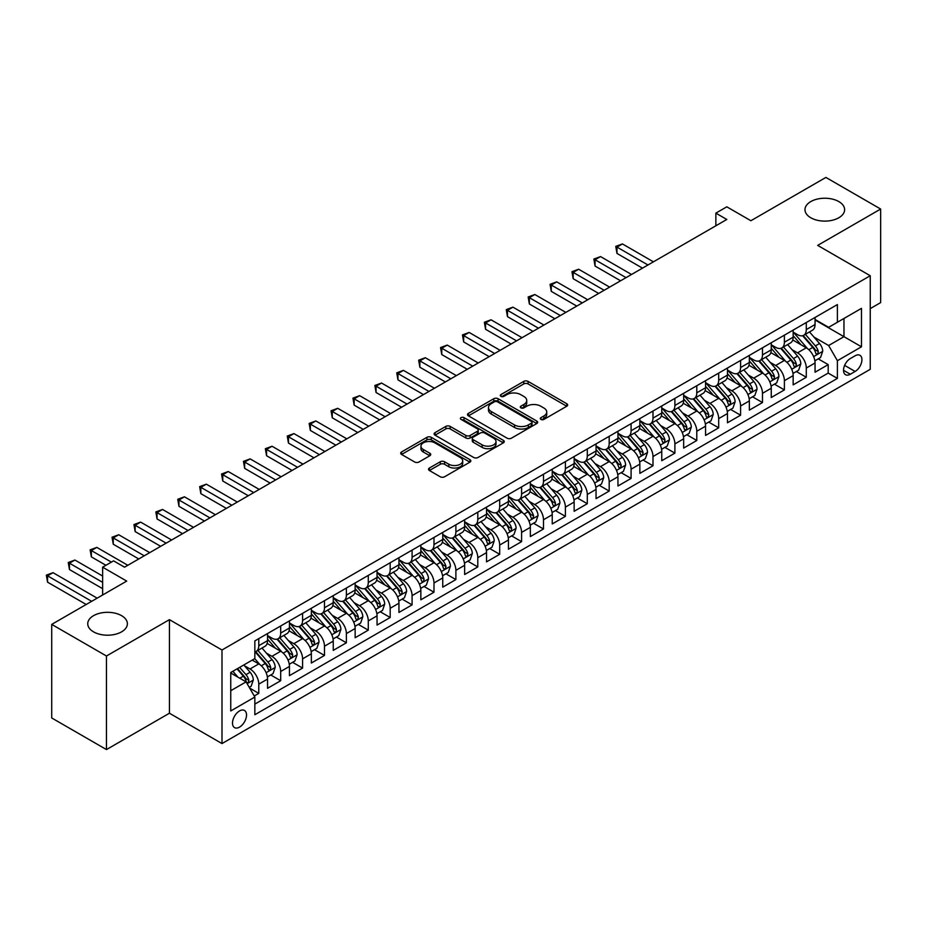 <?xml version="1.0" encoding="UTF-8"?>
<svg xmlns="http://www.w3.org/2000/svg" width="927" height="927" viewBox="0 0 927 927"><rect width="100%" height="100%" fill="white"/><g stroke="black" fill="none" stroke-linecap="round" stroke-linejoin="round"><path stroke-width="1.39" d="M540.928 419.41A2.132 1.228 0 0 0 543.94 419.41L566.779 406.223A3.036 1.75 0 0 0 567.66 404.983A3.036 1.75 0 0 0 566.779 403.743L528.077 381.403A3.036 1.75 0 0 0 523.778 381.403L500.939 394.589A2.132 1.228 0 0 0 500.313 395.458A2.132 1.228 0 0 0 500.939 396.327A2.132 1.228 0 0 0 503.952 396.327L506.907 394.612A9.733 5.62 0 0 1 520.661 394.612L523.894 396.478A9.733 5.62 0 0 1 526.733 400.452A9.733 5.62 0 0 1 523.894 404.427L520.928 406.13A2.132 1.228 0 0 0 520.314 406.999A2.132 1.228 0 0 0 520.928 407.868A2.132 1.228 0 0 0 523.94 407.868L526.895 406.153A9.733 5.62 0 0 1 540.661 406.153L543.882 408.019A9.733 5.62 0 0 1 546.733 411.994A9.733 5.62 0 0 1 543.882 415.968L540.928 417.671A2.132 1.228 0 0 0 540.302 418.54A2.132 1.228 0 0 0 540.928 419.41L540.928 417.671M121.576 615.667A19.826 11.448 0 0 0 99.977 613.187A19.826 11.448 0 0 0 87.741 623.767A19.826 11.448 0 0 0 93.546 631.855A19.826 11.448 0 0 0 115.145 634.335A19.826 11.448 0 0 0 127.381 623.767A19.826 11.448 0 0 0 121.576 615.667M838.819 201.576A19.826 11.448 0 0 0 817.22 199.096A19.826 11.448 0 0 0 804.984 209.664A19.826 11.448 0 0 0 810.789 217.764A19.826 11.448 0 0 0 832.388 220.244A19.826 11.448 0 0 0 844.624 209.664A19.826 11.448 0 0 0 838.819 201.576M239.514 727.127A9.907 5.724 120 0 0 245.991 718.402A9.907 5.724 120 0 0 244.473 710.453A9.907 5.724 120 0 0 239.514 710.951A9.907 5.724 120 0 0 233.036 719.676A9.907 5.724 120 0 0 234.554 727.625A9.907 5.724 120 0 0 239.514 727.127M429.41 468.031A3.036 1.75 0 0 0 428.517 469.271A3.036 1.75 0 0 0 429.41 470.51L440.267 476.779A3.036 1.75 0 0 0 444.566 476.779L469.931 462.133A3.036 1.75 0 0 0 470.823 460.893A3.036 1.75 0 0 0 469.931 459.653L431.24 437.312A3.036 1.75 0 0 0 426.941 437.312L401.576 451.959A3.036 1.75 0 0 0 400.684 453.199A3.036 1.75 0 0 0 401.576 454.439L414.682 462.005A3.036 1.75 0 0 0 418.981 462.005L429.838 455.736A3.036 1.75 0 0 0 430.731 454.497A3.036 1.75 0 0 0 429.838 453.257L423.338 449.502A8.134 4.693 0 0 1 420.951 446.188A8.134 4.693 0 0 1 425.98 441.843A8.134 4.693 0 0 1 434.844 442.863L460.313 457.567A8.134 4.693 0 0 1 462.689 460.893A8.134 4.693 0 0 1 457.671 465.227A8.134 4.693 0 0 1 448.807 464.207L444.566 461.762A3.036 1.75 0 0 0 440.267 461.762L429.41 468.031L429.41 470.51L440.267 464.288L440.267 461.762M870.244 308.61L880.65 302.608L880.65 209.038L825.899 177.428L750.893 220.73L726.803 206.825L715.853 213.14L726.803 219.467L124.531 567.185L113.581 560.858L102.63 567.185L102.63 594.995M106.466 656.003L106.466 749.572L169.432 713.222L169.432 619.653L106.466 656.003L51.715 624.392L126.721 581.09L102.63 567.185M169.432 619.653L221.993 650.001L870.244 275.736L870.244 369.305L221.993 743.57L221.993 650.001M880.65 209.038L817.684 245.388L870.244 275.736M507.127 438.181A3.036 1.75 0 0 0 511.426 438.181L536.791 423.535A3.036 1.75 0 0 0 537.683 422.295A3.036 1.75 0 0 0 536.791 421.055L498.089 398.714A3.036 1.75 0 0 0 493.79 398.714L468.425 413.361A3.036 1.75 0 0 0 467.532 414.601A3.036 1.75 0 0 0 468.425 415.841L507.127 438.181M461.866 419.873A2.132 1.228 0 0 1 464.021 420.163L464.021 417.637L503.361 440.348A3.036 1.75 0 0 1 504.253 441.588A3.036 1.75 0 0 1 503.361 442.839L477.996 457.474A3.036 1.75 0 0 1 473.697 457.474L434.995 435.134L434.995 432.654A3.036 1.75 0 0 0 434.114 433.894A3.036 1.75 0 0 0 434.995 435.134M434.995 432.654L445.852 426.385A3.036 1.75 0 0 1 450.151 426.385L465.852 435.447A3.036 1.75 0 0 0 470.151 435.447L477.347 431.287A3.036 1.75 0 0 0 478.239 430.047A3.036 1.75 0 0 0 477.347 428.807L461.009 419.375A2.132 1.228 0 0 1 460.383 418.506A2.132 1.228 0 0 1 461.704 417.37A2.132 1.228 0 0 1 464.021 417.637M106.466 749.572L51.715 717.962L51.715 624.392M254.241 695.992L258.784 693.373L249.699 688.124M244.531 665.795L250.023 668.97A12.387 7.149 60 0 1 258.784 684.138L267.544 679.085L267.544 688.309L280.684 680.731L270.719 674.972M266.431 653.153L271.924 656.328A12.387 7.149 60 0 1 280.684 671.496L289.444 666.443L289.444 675.667L302.584 668.077L292.619 662.33M288.332 640.499L293.824 643.674A12.387 7.149 60 0 1 302.584 658.854L311.345 653.79L311.345 663.025L324.485 655.435L314.52 649.688M310.232 627.857L315.725 631.032A12.387 7.149 60 0 1 324.485 646.212L333.245 641.148L333.245 650.383L346.385 642.793L336.42 637.046M332.133 615.215L337.625 618.39A12.387 7.149 60 0 1 346.385 633.57L355.145 628.506L355.145 637.741L368.286 630.151L358.32 624.392M354.033 602.573L359.525 605.748A12.387 7.149 60 0 1 368.286 620.916L377.046 615.864L377.046 625.088L390.186 617.509L380.221 611.75M375.933 589.931L381.426 593.106A12.387 7.149 60 0 1 390.186 608.274L398.946 603.222L398.946 612.446L412.086 604.867L402.121 599.109M397.834 577.289L403.326 580.464A12.387 7.149 60 0 1 412.086 595.632L420.846 590.569L420.846 599.804L433.987 592.214L424.021 586.467M419.734 564.636L425.226 567.811A12.387 7.149 60 0 1 433.987 582.99L442.747 577.927L442.747 587.162L455.887 579.572L445.922 573.825M441.634 551.994L447.127 555.169A12.387 7.149 60 0 1 455.887 570.348L464.647 565.285L464.647 574.52L477.787 566.93L467.822 561.171M463.535 539.352L469.027 542.527A12.387 7.149 60 0 1 477.787 557.695L486.548 552.643L486.548 561.866L499.688 554.288L489.723 548.529M485.435 526.71L490.928 529.885A12.387 7.149 60 0 1 499.688 545.053L508.448 540.001L508.448 549.224L521.588 541.646L511.623 535.887M507.336 514.068L512.828 517.243A12.387 7.149 60 0 1 521.588 532.411L530.348 527.359L530.348 536.582L543.489 528.993L533.523 523.245M529.236 501.414L534.728 504.589A12.387 7.149 60 0 1 543.489 519.769L552.249 514.705L552.249 523.94L565.389 516.351L555.424 510.603M551.136 488.772L556.629 491.947A12.387 7.149 60 0 1 565.389 507.127L574.149 502.063L574.149 511.298L587.289 503.709L577.324 497.961M573.037 476.13L578.529 479.305A12.387 7.149 60 0 1 587.289 494.473L596.049 489.421L596.049 498.656L609.19 491.067L599.224 485.308M594.937 463.488L600.429 466.663A12.387 7.149 60 0 1 609.19 481.831L617.95 476.779L617.95 486.003L631.09 478.425L621.125 472.666M616.837 450.846L622.33 454.021A12.387 7.149 60 0 1 631.09 469.189L639.85 464.137L639.85 473.361L652.99 465.771L643.025 460.024M638.738 438.193L644.23 441.368A12.387 7.149 60 0 1 652.99 456.547L661.751 451.484L661.751 460.719L674.891 453.129L664.926 447.382M660.638 425.551L666.131 428.726A12.387 7.149 60 0 1 674.891 443.906L683.651 438.842L683.651 448.077L696.791 440.487L686.826 434.74M682.539 412.909L688.031 416.084A12.387 7.149 60 0 1 696.791 431.252L705.551 426.2L705.551 435.435L718.692 427.845L708.726 422.086M704.439 400.267L709.931 403.442A12.387 7.149 60 0 1 718.692 418.61L727.452 413.558L727.452 422.782L740.592 415.203L730.627 409.444M726.339 387.625L731.832 390.8A12.387 7.149 60 0 1 740.592 405.968L749.352 400.916L749.352 410.14L762.492 402.561L752.527 396.802M748.24 374.983L753.732 378.146A12.387 7.149 60 0 1 762.492 393.326L771.252 388.262L771.252 397.498L784.393 389.908L774.427 384.16M770.14 362.33L775.632 365.505A12.387 7.149 60 0 1 784.393 380.684L793.153 375.62L793.153 384.856L806.293 377.266L806.293 368.042A12.387 7.149 -120 0 0 797.533 352.863L792.04 349.688M796.328 371.518L806.293 377.266M267.544 679.085A12.387 7.149 -120 0 0 258.784 663.906L252.214 660.117M289.444 666.443A12.387 7.149 -120 0 0 280.684 651.264L267.138 643.442M311.345 653.79A12.387 7.149 -120 0 0 302.584 638.622L289.039 630.8M333.245 641.148A12.387 7.149 -120 0 0 324.485 625.98L310.939 618.158M355.145 628.506A12.387 7.149 -120 0 0 346.385 613.338L332.839 605.516M377.046 615.864A12.387 7.149 -120 0 0 368.286 600.684L354.74 592.874M398.946 603.222A12.387 7.149 -120 0 0 390.186 588.042L376.64 580.221M420.846 590.569A12.387 7.149 -120 0 0 412.086 575.4L398.54 567.579M442.747 577.927A12.387 7.149 -120 0 0 433.987 562.759L420.441 554.937M464.647 565.285A12.387 7.149 -120 0 0 455.887 550.117L442.341 542.295M486.548 552.643A12.387 7.149 -120 0 0 477.787 537.463L464.242 529.653M508.448 540.001A12.387 7.149 -120 0 0 499.688 524.821L486.142 516.999M530.348 527.359A12.387 7.149 -120 0 0 521.588 512.179L508.042 504.358M552.249 514.705A12.387 7.149 -120 0 0 543.489 499.537L529.943 491.716M574.149 502.063A12.387 7.149 -120 0 0 565.389 486.895L551.843 479.074M596.049 489.421A12.387 7.149 -120 0 0 587.289 474.253L573.743 466.432M617.95 476.779A12.387 7.149 -120 0 0 609.19 461.6L595.644 453.79M639.85 464.137A12.387 7.149 -120 0 0 631.09 448.958L617.544 441.136M661.751 451.484A12.387 7.149 -120 0 0 652.99 436.316L639.445 428.494M683.651 438.842A12.387 7.149 -120 0 0 674.891 423.674L661.357 415.852M705.551 426.2A12.387 7.149 -120 0 0 696.791 411.032L683.257 403.21M727.452 413.558A12.387 7.149 -120 0 0 718.692 398.378L705.157 390.568M749.352 400.916A12.387 7.149 -120 0 0 740.592 385.736L727.058 377.915M771.252 388.262A12.387 7.149 -120 0 0 762.492 373.094L748.958 365.273M793.153 375.62A12.387 7.149 -120 0 0 784.393 360.452L770.858 352.631M855.134 355.771L850.314 358.552A9.606 5.539 120 0 0 844.045 367.011A9.606 5.539 120 0 0 845.517 374.705A9.606 5.539 120 0 0 850.314 374.23L855.134 371.449A9.606 5.539 120 0 0 861.403 362.99A9.606 5.539 120 0 0 859.932 355.296A9.606 5.539 120 0 0 855.134 355.771M230.753 690.719L246.084 681.866L254.844 697.034L254.844 714.74L837.394 378.401L837.394 360.707L828.634 345.528L813.941 337.046M254.844 697.034L230.753 710.951L230.753 672.504L254.844 658.599L254.844 640.893L837.394 304.566L837.394 322.26L861.484 308.355L861.484 346.791L837.394 360.707M267.544 635.586L271.924 638.112A12.387 7.149 60 0 0 278.123 638.726L286.883 633.674A12.387 7.149 -120 0 0 289.444 627.996L289.444 620.916M289.444 622.944L293.824 625.47A12.387 7.149 60 0 0 300.024 626.084L308.784 621.032A12.387 7.149 -120 0 0 311.345 615.354L311.345 608.274M311.345 610.302L315.725 612.828A12.387 7.149 60 0 0 321.924 613.442L330.684 608.379A12.387 7.149 -120 0 0 333.245 602.712L333.245 595.632M333.245 597.648L337.625 600.186A12.387 7.149 60 0 0 343.824 600.8L352.584 595.737A12.387 7.149 -120 0 0 355.145 590.07L355.145 582.99M355.145 585.007L359.525 587.544A12.387 7.149 60 0 0 365.725 588.147L374.485 583.095A12.387 7.149 -120 0 0 377.046 577.428L377.046 570.337M377.046 572.365L381.426 574.891A12.387 7.149 60 0 0 387.625 575.505L396.385 570.453A12.387 7.149 -120 0 0 398.946 564.775L398.946 557.695M398.946 559.723L403.326 562.249A12.387 7.149 60 0 0 409.525 562.863L418.286 557.811A12.387 7.149 -120 0 0 420.846 552.133L420.846 545.053M420.846 547.081L425.226 549.607A12.387 7.149 60 0 0 431.426 550.221L440.186 545.157A12.387 7.149 -120 0 0 442.747 539.491L442.747 532.411M442.747 534.439L447.127 536.965A12.387 7.149 60 0 0 453.326 537.579L462.086 532.515A12.387 7.149 -120 0 0 464.647 526.849L464.647 519.769M464.647 521.785L469.027 524.323A12.387 7.149 60 0 0 475.227 524.937L483.987 519.873A12.387 7.149 -120 0 0 486.548 514.207L486.548 507.127M486.548 509.143L490.928 511.669A12.387 7.149 60 0 0 497.127 512.283L505.887 507.231A12.387 7.149 -120 0 0 508.448 501.553L508.448 494.473M508.448 496.501L512.828 499.027A12.387 7.149 60 0 0 519.027 499.641L527.787 494.589A12.387 7.149 -120 0 0 530.348 488.911L530.348 481.831M530.348 483.859L534.728 486.385A12.387 7.149 60 0 0 540.928 486.999L549.688 481.947A12.387 7.149 -120 0 0 552.249 476.269L552.249 469.189M552.249 471.217L556.629 473.743A12.387 7.149 60 0 0 562.828 474.357L571.588 469.294A12.387 7.149 -120 0 0 574.149 463.627L574.149 456.547M574.149 458.564L578.529 461.101A12.387 7.149 60 0 0 584.728 461.716L593.489 456.652A12.387 7.149 -120 0 0 596.049 450.985L596.049 443.906M596.049 445.922L600.429 448.448A12.387 7.149 60 0 0 606.629 449.062L615.389 444.01A12.387 7.149 -120 0 0 617.95 438.344L617.95 431.252M617.95 433.28L622.33 435.806A12.387 7.149 60 0 0 628.529 436.42L637.289 431.368A12.387 7.149 -120 0 0 639.85 425.69L639.85 418.61M639.85 420.638L644.23 423.164A12.387 7.149 60 0 0 650.43 423.778L659.19 418.726A12.387 7.149 -120 0 0 661.751 413.048L661.751 405.968M661.751 407.996L666.131 410.522A12.387 7.149 60 0 0 672.33 411.136L681.09 406.072A12.387 7.149 -120 0 0 683.651 400.406L683.651 393.326M683.651 395.342L688.031 397.88A12.387 7.149 60 0 0 694.23 398.494L702.99 393.43A12.387 7.149 -120 0 0 705.551 387.764L705.551 380.684M705.551 382.7L709.931 385.238A12.387 7.149 60 0 0 716.131 385.841L724.891 380.788A12.387 7.149 -120 0 0 727.452 375.122L727.452 368.031M727.452 370.058L731.832 372.584A12.387 7.149 60 0 0 738.031 373.199L746.791 368.146A12.387 7.149 -120 0 0 749.352 362.469L749.352 355.389M749.352 357.416L753.732 359.943A12.387 7.149 60 0 0 759.931 360.557L768.692 355.505A12.387 7.149 -120 0 0 771.252 349.827L771.252 342.747M771.252 344.774L775.632 347.301A12.387 7.149 60 0 0 781.832 347.915L790.592 342.851A12.387 7.149 -120 0 0 793.153 337.185L793.153 330.105M254.844 704.114L828.193 373.094L828.193 364.624L815.053 372.214L815.053 362.978A12.387 7.149 -120 0 0 806.293 347.81L792.759 339.989M793.153 332.133L797.533 334.659A12.387 7.149 -120 0 0 803.732 335.273A12.387 7.149 -120 0 0 806.293 329.595L806.293 322.515M803.732 335.273L812.492 330.209A12.387 7.149 -120 0 0 815.053 324.543L815.053 317.463M258.784 638.622L258.784 645.702A12.387 7.149 60 0 1 256.223 651.368A12.387 7.149 60 0 1 254.844 651.878M256.223 651.368L264.983 646.316A12.387 7.149 -120 0 0 267.544 640.65L267.544 633.558M280.684 625.98L280.684 633.06A12.387 7.149 60 0 1 278.123 638.726M302.584 613.338L302.584 620.418A12.387 7.149 60 0 1 300.024 626.084M324.485 600.684L324.485 607.764A12.387 7.149 60 0 1 321.924 613.442M346.385 588.042L346.385 595.122A12.387 7.149 60 0 1 343.824 600.8M368.286 575.4L368.286 582.48A12.387 7.149 60 0 1 365.725 588.147M390.186 562.759L390.186 569.838A12.387 7.149 60 0 1 387.625 575.505M412.086 550.117L412.086 557.197A12.387 7.149 60 0 1 409.525 562.863M433.987 537.463L433.987 544.543A12.387 7.149 60 0 1 431.426 550.221M455.887 524.821L455.887 531.901A12.387 7.149 60 0 1 453.326 537.579M477.787 512.179L477.787 519.259A12.387 7.149 60 0 1 475.227 524.937M499.688 499.537L499.688 506.617A12.387 7.149 60 0 1 497.127 512.283M521.588 486.895L521.588 493.975A12.387 7.149 60 0 1 519.027 499.641M543.489 474.242L543.489 481.333A12.387 7.149 60 0 1 540.928 486.999M565.389 461.6L565.389 468.68A12.387 7.149 60 0 1 562.828 474.357M587.289 448.958L587.289 456.038A12.387 7.149 60 0 1 584.728 461.716M609.19 436.316L609.19 443.396A12.387 7.149 60 0 1 606.629 449.062M631.09 423.674L631.09 430.754A12.387 7.149 60 0 1 628.529 436.42M652.99 411.032L652.99 418.112A12.387 7.149 60 0 1 650.43 423.778M674.891 398.378L674.891 405.458A12.387 7.149 60 0 1 672.33 411.136M696.791 385.736L696.791 392.816A12.387 7.149 60 0 1 694.23 398.494M718.692 373.094L718.692 380.174A12.387 7.149 60 0 1 716.131 385.841M740.592 360.452L740.592 367.532A12.387 7.149 60 0 1 738.031 373.199M762.492 347.81L762.492 354.89A12.387 7.149 60 0 1 759.931 360.557M784.393 335.157L784.393 342.237A12.387 7.149 60 0 1 781.832 347.915M784.393 380.684L784.393 389.908M762.492 393.326L762.492 402.561M740.592 405.968L740.592 415.203M718.692 418.61L718.692 427.845M696.791 431.252L696.791 440.487M674.891 443.906L674.891 453.129M652.99 456.547L652.99 465.771M631.09 469.189L631.09 478.425M609.19 481.831L609.19 491.067M587.289 494.473L587.289 503.709M565.389 507.127L565.389 516.351M543.489 519.769L543.489 528.993M521.588 532.411L521.588 541.646M499.688 545.053L499.688 554.288M477.787 557.695L477.787 566.93M455.887 570.348L455.887 579.572M433.987 582.99L433.987 592.214M412.086 595.632L412.086 604.867M390.186 608.274L390.186 617.509M368.286 620.916L368.286 630.151M346.385 633.57L346.385 642.793M324.485 646.212L324.485 655.435M302.584 658.854L302.584 668.077M280.684 671.496L280.684 680.731M258.784 684.138L258.784 693.373M246.084 681.866L230.753 673.014M828.634 345.528L843.964 336.675L843.964 318.471L861.484 308.355M815.053 319.989L861.484 346.791M815.053 319.479L828.634 327.324L837.394 322.26M169.432 713.222L221.993 743.57M715.853 213.14L715.853 225.794M818.228 358.865L828.193 364.624M828.193 373.094L837.394 378.401M541.774 419.711L543.882 418.494A9.733 5.62 0 0 0 546.733 414.52L546.733 411.994M526.733 400.452L526.733 402.978A9.733 5.62 0 0 1 523.894 406.953L521.785 408.17M566.733 406.246L528.077 383.929A3.036 1.75 0 0 0 523.778 383.929L501.797 396.629M536.745 423.558L498.089 401.24A3.036 1.75 0 0 0 493.79 401.24L468.471 415.864M531.414 423.164A2.132 1.228 0 0 0 532.04 422.295A2.132 1.228 0 0 0 531.414 421.426L497.451 401.82A2.132 1.228 0 0 0 494.439 401.82L491.322 403.616A9.733 5.62 0 0 0 488.471 407.59A9.733 5.62 0 0 0 491.322 411.553L514.543 424.96A9.733 5.62 0 0 0 528.297 424.96L531.414 423.164L531.414 425.69A2.132 1.228 0 0 0 532.04 424.821L532.04 422.295M488.471 407.59L488.471 410.116A9.733 5.62 0 0 0 491.322 414.091L491.322 411.553M531.414 425.69L528.297 427.486A9.733 5.62 0 0 1 514.543 427.486L491.322 414.091M435.041 435.157L445.852 428.923L445.852 426.385M478.239 430.047L478.239 432.585A3.036 1.75 0 0 1 477.347 433.824L470.151 437.973A3.036 1.75 0 0 1 465.852 437.973L450.151 428.923A3.036 1.75 0 0 0 445.852 428.923M464.021 420.163L503.315 442.863M482.133 444.856A8.134 4.693 0 0 0 490.997 445.864A8.134 4.693 0 0 0 496.015 441.53A8.134 4.693 0 0 0 493.627 438.216L484.659 433.025A3.036 1.75 0 0 0 480.36 433.025L473.152 437.185A3.036 1.75 0 0 0 472.272 438.425A3.036 1.75 0 0 0 473.152 439.665L482.133 444.856L482.133 447.382A8.134 4.693 0 0 0 490.997 448.401A8.134 4.693 0 0 0 496.015 444.056L496.015 441.53M472.272 438.425L472.272 440.962A3.036 1.75 0 0 0 473.152 442.202L473.152 439.665M482.133 447.382L473.152 442.202M462.689 460.893L462.689 463.419A8.134 4.693 0 0 1 457.671 467.764A8.134 4.693 0 0 1 448.807 466.745L444.566 464.288A3.036 1.75 0 0 0 440.267 464.288M420.951 446.188L420.951 448.714A8.134 4.693 0 0 0 423.338 452.028L423.338 449.502M429.804 455.76L423.338 452.028M469.896 462.156L431.24 439.838A3.036 1.75 0 0 0 426.941 439.838L401.611 454.462M814.879 360.812L820.534 357.544L822.724 351.217A8.204 4.739 -120 0 0 819.526 343.511L809.514 331.924M807.51 348.61L795.644 334.867A23.696 13.685 -120 0 0 793.153 332.26M801.009 344.751L794.369 337.069A19.664 11.356 -120 0 0 793.153 335.748M653.431 261.831L622.446 243.94L616.965 247.092L616.965 253.419L642.481 268.146M802.62 335.713L812.736 347.428A8.204 4.739 60 0 1 815.667 353.083C816.896 354.74 817.776 354.23 818.286 351.565A8.204 4.739 -120 0 0 815.366 345.91L805.354 334.334M803.211 335.528L814.091 348.112A4.183 2.41 60 0 1 815.134 349.746L818.286 351.565M815.667 353.083L816.258 354.056M616.965 253.419L615.76 246.397L647.961 264.983M615.76 246.397L622.446 243.94M792.979 373.454L798.634 370.186L800.824 363.859A8.204 4.739 -120 0 0 797.626 356.153L787.614 344.577M785.609 361.252L773.744 347.509A23.696 13.685 -120 0 0 771.252 344.902M779.109 357.393L772.469 349.711A19.664 11.356 -120 0 0 771.252 348.39M631.53 274.473L600.545 256.582L595.064 259.745L595.064 266.061L620.58 280.788M780.719 348.355L790.835 360.082A8.204 4.739 60 0 1 793.767 365.736C794.995 367.382 795.876 366.872 796.386 364.218A8.204 4.739 -120 0 0 793.466 358.564L783.454 346.976M781.31 348.17L792.191 360.754A4.183 2.41 60 0 1 793.234 362.399L796.386 364.218M793.767 365.736L794.358 366.71M595.064 266.061L593.859 259.05L626.061 277.636M593.859 259.05L600.545 256.582M771.067 386.095L776.733 382.828L778.923 376.513A8.204 4.739 -120 0 0 775.725 368.807L765.714 357.219M763.709 373.894L751.843 360.151A23.696 13.685 -120 0 0 749.352 357.555M757.208 370.035L750.569 362.353A19.664 11.356 -120 0 0 749.352 361.032M609.63 287.115L578.645 269.224L573.164 272.387L573.164 278.703L598.68 293.442M758.819 361.009L768.935 372.724A8.204 4.739 60 0 1 771.867 378.378C773.095 380.024 773.975 379.525 774.485 376.86A8.204 4.739 -120 0 0 771.565 371.206L761.554 359.618M759.41 360.812L770.291 373.407A4.183 2.41 60 0 1 771.334 375.041L774.485 376.86M771.867 378.378L772.458 379.352M573.164 278.703L571.959 271.692L604.161 290.278M571.959 271.692L578.645 269.224M749.167 398.737L754.833 395.47L757.023 389.155A8.204 4.739 -120 0 0 753.825 381.449L743.813 369.861M741.809 386.536L729.943 372.805A23.696 13.685 -120 0 0 727.452 370.197M735.308 382.689L728.668 374.995A19.664 11.356 -120 0 0 727.452 373.674M587.73 299.757L556.745 281.866L551.264 285.029L551.264 291.356L576.779 306.084M736.919 373.651L747.035 385.365A8.204 4.739 60 0 1 749.966 391.02C751.194 392.666 752.075 392.167 752.585 389.502A8.204 4.739 -120 0 0 749.665 383.848L739.653 372.26M737.51 373.454L748.39 386.049A4.183 2.41 60 0 1 749.433 387.683L752.585 389.502M749.966 391.02L750.557 391.994M551.264 291.356L550.059 284.334L582.26 302.92M550.059 284.334L556.745 281.866M727.266 411.391L732.933 408.123L735.123 401.797A8.204 4.739 -120 0 0 731.924 394.091L721.913 382.503M719.908 399.178L708.043 385.447A23.696 13.685 -120 0 0 705.551 382.839M713.408 395.331L706.768 387.648A19.664 11.356 -120 0 0 705.551 386.327M565.829 312.399L534.844 294.508L529.363 297.671L529.363 303.998L554.879 318.726M715.018 386.292L725.134 398.007A8.204 4.739 60 0 1 728.066 403.662C729.294 405.319 730.175 404.809 730.685 402.144A8.204 4.739 -120 0 0 727.765 396.489L717.753 384.902M715.609 386.095L726.49 398.691A4.183 2.41 60 0 1 727.533 400.325L730.685 402.144M728.066 403.662L728.657 404.635M529.363 303.998L528.158 296.976L560.36 315.562M528.158 296.976L534.844 294.508M705.366 424.033L711.032 420.765L713.222 414.439A8.204 4.739 -120 0 0 710.024 406.733L700.012 395.145M698.008 411.831L686.142 398.089A23.696 13.685 -120 0 0 683.651 395.481M691.507 407.973L684.868 400.29A19.664 11.356 -120 0 0 683.651 398.969M543.929 325.041L512.944 307.15L507.463 310.313L507.463 316.64L532.979 331.368M693.118 398.934L703.234 410.649A8.204 4.739 60 0 1 706.165 416.304C707.394 417.961 708.274 417.451 708.784 414.786A8.204 4.739 -120 0 0 705.864 409.131L695.853 397.556M693.709 398.749L704.578 411.333A4.183 2.41 60 0 1 705.632 412.967L708.784 414.786M706.165 416.304L706.756 417.277M507.463 316.64L506.258 309.618L538.448 328.204M506.258 309.618L512.944 307.15M683.466 436.675L689.132 433.407L691.322 427.08A8.204 4.739 -120 0 0 688.124 419.375L678.112 407.787M676.107 424.473L664.242 410.731A23.696 13.685 -120 0 0 661.751 408.123M669.607 420.615L662.967 412.932A19.664 11.356 -120 0 0 661.751 411.611M522.028 337.695L491.043 319.803L485.563 322.955L485.563 329.282L511.078 344.01M671.218 411.576L681.333 423.303A8.204 4.739 60 0 1 684.265 428.946C685.493 430.603 686.374 430.093 686.884 427.44A8.204 4.739 -120 0 0 683.964 421.785L673.952 410.197M671.808 411.391L682.678 423.975A4.183 2.41 60 0 1 683.732 425.62L686.884 427.44M684.265 428.946L684.856 429.919M485.563 329.282L484.357 322.26L516.548 340.846M484.357 322.26L491.043 319.803M661.565 449.317L667.231 446.049L669.421 439.734A8.204 4.739 -120 0 0 666.223 432.017L656.212 420.441M654.207 437.115L642.341 423.372A23.696 13.685 -120 0 0 639.85 420.777M647.706 433.257L641.067 425.574A19.664 11.356 -120 0 0 639.85 424.253M500.128 350.336L469.143 332.445L463.662 335.609L463.662 341.924L489.178 356.652M649.317 424.218L659.433 435.945A8.204 4.739 60 0 1 662.365 441.6C663.593 443.245 664.474 442.735 664.983 440.082A8.204 4.739 -120 0 0 662.063 434.427L652.052 422.839M649.908 424.033L660.777 436.629A4.183 2.41 60 0 1 661.832 438.262L664.983 440.082M662.365 441.6L662.956 442.573M463.662 341.924L462.457 334.914L494.647 353.5M462.457 334.914L469.143 332.445M639.665 461.959L645.331 458.691L647.521 452.376A8.204 4.739 -120 0 0 644.323 444.67L634.311 433.083M632.307 449.757L620.441 436.026A23.696 13.685 -120 0 0 617.95 433.419M625.806 445.91L619.166 438.216A19.664 11.356 -120 0 0 617.95 436.895M478.228 362.978L447.243 345.087L441.762 348.251L441.762 354.566L467.278 369.305M627.417 436.872L637.533 448.587A8.204 4.739 60 0 1 640.464 454.242C641.693 455.887 642.573 455.389 643.083 452.724A8.204 4.739 -120 0 0 640.163 447.069L630.151 435.481M628.008 436.675L638.877 449.271A4.183 2.41 60 0 1 639.931 450.904L643.083 452.724M640.464 454.242L641.055 455.215M441.762 354.566L440.557 347.555L472.747 366.142M440.557 347.555L447.243 345.087M617.764 474.612L623.431 471.345L625.621 465.018A8.204 4.739 -120 0 0 622.423 457.312L612.411 445.725M610.406 462.399L598.541 448.668A23.696 13.685 -120 0 0 596.049 446.061M603.906 458.552L597.266 450.87A19.664 11.356 -120 0 0 596.049 449.537M456.327 375.62L425.342 357.729L419.861 360.893L419.861 367.219L445.377 381.947M605.516 449.514L615.632 461.229A8.204 4.739 60 0 1 618.564 466.884C619.792 468.529 620.673 468.031 621.183 465.366A8.204 4.739 -120 0 0 618.263 459.711L608.251 448.123M606.107 449.317L616.976 461.913A4.183 2.41 60 0 1 618.031 463.546L621.183 465.366M618.564 466.884L619.155 467.857M419.861 367.219L418.656 360.197L450.846 378.784M418.656 360.197L425.342 357.729M595.864 487.254L601.53 483.987L603.72 477.66A8.204 4.739 -120 0 0 600.522 469.954L590.511 458.367M588.506 475.053L576.64 461.31A23.696 13.685 -120 0 0 574.149 458.703M582.005 471.194L575.366 463.512A19.664 11.356 -120 0 0 574.149 462.191M434.427 388.262L403.442 370.371L397.961 373.535L397.961 379.861L423.477 394.589M583.616 462.156L593.732 473.871A8.204 4.739 60 0 1 596.664 479.526C597.892 481.183 598.772 480.673 599.282 478.008A8.204 4.739 -120 0 0 596.362 472.353L586.351 460.777M584.207 461.97L595.076 474.554A4.183 2.41 60 0 1 596.131 476.188L599.282 478.008M596.664 479.526L597.255 480.499M397.961 379.861L396.756 372.839L428.946 391.426M396.756 372.839L403.442 370.371M573.964 499.896L579.63 496.629L581.82 490.302A8.204 4.739 -120 0 0 578.622 482.596L568.61 471.009M566.606 487.695L554.74 473.952A23.696 13.685 -120 0 0 552.249 471.345M560.105 483.836L553.465 476.154A19.664 11.356 -120 0 0 552.249 474.833M412.527 400.916L381.542 383.025L376.061 386.177L376.061 392.503L401.576 407.231M561.716 474.798L571.832 486.524A8.204 4.739 60 0 1 574.763 492.167C575.991 493.824 576.872 493.315 577.382 490.65A8.204 4.739 -120 0 0 574.462 485.006L564.45 473.419M562.307 474.612L573.176 487.196A4.183 2.41 60 0 1 574.23 488.83L577.382 490.65M574.763 492.167L575.354 493.141M376.061 392.503L374.856 385.481L407.046 404.068M374.856 385.481L381.542 383.025M552.063 512.538L557.73 509.271L559.92 502.944A8.204 4.739 -120 0 0 556.721 495.238L546.71 483.662M544.705 500.337L532.84 486.594A23.696 13.685 -120 0 0 530.348 483.987M538.205 496.478L531.565 488.796A19.664 11.356 -120 0 0 530.348 487.475M390.626 413.558L359.641 395.667L354.16 398.83L354.16 405.145L379.676 419.873M539.815 487.44L549.931 499.166A8.204 4.739 60 0 1 552.863 504.821C554.091 506.466 554.972 505.957 555.482 503.303A8.204 4.739 -120 0 0 552.562 497.648L542.55 486.061M540.406 487.254L551.275 499.85A4.183 2.41 60 0 1 552.33 501.484L555.482 503.303M552.863 504.821L553.454 505.794M354.16 405.145L352.955 398.135L385.145 416.721M352.955 398.135L359.641 395.667M530.163 525.18L535.829 521.913L538.019 515.597A8.204 4.739 -120 0 0 534.821 507.892L524.809 496.304M522.805 512.979L510.939 499.236A23.696 13.685 -120 0 0 508.448 496.64M516.304 509.12L509.665 501.437A19.664 11.356 -120 0 0 508.448 500.117M368.726 426.2L337.741 408.309L332.26 411.472L332.26 417.787L357.776 432.527M517.915 500.093L528.031 511.808A8.204 4.739 60 0 1 530.951 517.463C532.191 519.108 533.071 518.61 533.581 515.945A8.204 4.739 -120 0 0 530.661 510.29L520.65 498.703M518.506 499.896L529.375 512.492A4.183 2.41 60 0 1 530.429 514.126L533.581 515.945M530.951 517.463L531.553 518.436M332.26 417.787L331.055 410.777L363.245 429.363M331.055 410.777L337.741 408.309M508.263 537.822L513.929 534.566L516.119 528.239A8.204 4.739 -120 0 0 512.921 520.534L502.909 508.946M500.904 525.621L489.039 511.889A23.696 13.685 -120 0 0 486.548 509.282M494.404 521.774L487.764 514.079A19.664 11.356 -120 0 0 486.548 512.758M346.825 438.842L315.84 420.951L310.36 424.114L310.36 430.441L335.875 445.169M496.003 512.735L506.13 524.45A8.204 4.739 60 0 1 509.05 530.105C510.29 531.75 511.171 531.252 511.681 528.587A8.204 4.739 -120 0 0 508.761 522.932L498.749 511.345M496.605 512.538L507.475 525.134A4.183 2.41 60 0 1 508.529 526.768L511.681 528.587M509.05 530.105L509.653 531.078M310.36 430.441L309.154 423.419L341.345 442.005M309.154 423.419L315.84 420.951M486.362 550.476L492.028 547.208L494.218 540.881A8.204 4.739 -120 0 0 491.02 533.176L481.009 521.588M479.004 538.274L467.138 524.531A23.696 13.685 -120 0 0 464.647 521.924M472.503 534.415L465.864 526.733A19.664 11.356 -120 0 0 464.647 525.412M324.925 451.484L293.94 433.593L288.459 436.756L288.459 443.083L313.975 457.811M474.103 525.377L484.23 537.092A8.204 4.739 60 0 1 487.15 542.747C488.39 544.404 489.271 543.894 489.78 541.229A8.204 4.739 -120 0 0 486.86 535.574L476.849 523.998M474.705 525.18L485.574 537.776A4.183 2.41 60 0 1 486.629 539.41L489.78 541.229M487.15 542.747L487.753 543.72M288.459 443.083L287.254 436.061L319.444 454.647M287.254 436.061L293.94 433.593M464.462 563.118L470.128 559.85L472.318 553.523A8.204 4.739 -120 0 0 469.12 545.818L459.108 534.23M457.104 550.916L445.238 537.173A23.696 13.685 -120 0 0 442.747 534.566M450.603 547.057L443.963 539.375A19.664 11.356 -120 0 0 442.747 538.054M303.025 464.137L272.04 446.246L266.559 449.398L266.559 455.725L292.075 470.452M452.202 538.019L462.33 549.734A8.204 4.739 60 0 1 465.25 555.389C466.49 557.046 467.37 556.536 467.88 553.871A8.204 4.739 -120 0 0 464.96 548.228L454.948 536.64M452.805 537.834L463.674 550.418A4.183 2.41 60 0 1 464.728 552.052L467.88 553.871M465.25 555.389L465.852 556.362M266.559 455.725L265.354 448.703L297.544 467.289M265.354 448.703L272.04 446.246M442.561 575.76L448.228 572.492L450.418 566.165A8.204 4.739 -120 0 0 447.22 558.46L437.208 546.884M435.203 563.558L423.338 549.815A23.696 13.685 -120 0 0 420.846 547.208M428.703 559.699L422.063 552.017A19.664 11.356 -120 0 0 420.846 550.696M281.124 476.779L250.139 458.888L244.658 462.052L244.658 468.367L270.174 483.094M430.302 550.661L440.429 562.388A8.204 4.739 60 0 1 443.349 568.042C444.589 569.688 445.458 569.178 445.98 566.524A8.204 4.739 -120 0 0 443.06 560.87L433.048 549.282M430.904 550.476L441.773 563.06A4.183 2.41 60 0 1 442.828 564.705L445.98 566.524M443.349 568.042L443.952 569.016M244.658 468.367L243.453 461.356L275.643 479.943M243.453 461.356L250.139 458.888M420.661 588.402L426.327 585.134L428.517 578.819A8.204 4.739 -120 0 0 425.319 571.113L415.308 559.526M413.303 576.2L401.437 562.457A23.696 13.685 -120 0 0 398.946 559.862M406.802 572.341L400.163 564.659A19.664 11.356 -120 0 0 398.946 563.338M259.224 489.421L228.239 471.53L222.758 474.694L222.758 481.009L248.274 495.748M408.401 563.315L418.529 575.03A8.204 4.739 60 0 1 421.449 580.684C422.689 582.33 423.558 581.832 424.079 579.166A8.204 4.739 -120 0 0 421.159 573.512L411.148 561.924M409.004 563.118L419.873 575.713A4.183 2.41 60 0 1 420.928 577.347L424.079 579.166M421.449 580.684L422.052 581.658M222.758 481.009L221.553 473.998L253.743 492.585M221.553 473.998L228.239 471.53M398.761 601.044L404.427 597.776L406.617 591.461A8.204 4.739 -120 0 0 403.419 583.755L393.407 572.168M391.403 588.842L379.537 575.111A23.696 13.685 -120 0 0 377.046 572.504M384.902 584.995L378.262 577.301A19.664 11.356 -120 0 0 377.046 575.98M237.324 502.063L206.339 484.172L200.858 487.335L200.858 493.662L226.373 508.39M386.501 575.957L396.629 587.672A8.204 4.739 60 0 1 399.549 593.326C400.788 594.972 401.658 594.474 402.179 591.808A8.204 4.739 -120 0 0 399.259 586.154L389.247 574.566M387.104 575.76L397.973 588.355A4.183 2.41 60 0 1 399.027 589.989L402.179 591.808M399.549 593.326L400.151 594.3M200.858 493.662L199.653 486.64L231.843 505.227M199.653 486.64L206.339 484.172M376.86 613.697L382.527 610.429L384.717 604.103A8.204 4.739 -120 0 0 381.518 596.397L371.507 584.81M369.502 601.496L357.637 587.753A23.696 13.685 -120 0 0 355.145 585.146M363.002 597.637L356.362 589.954A19.664 11.356 -120 0 0 355.145 588.633M215.423 514.705L184.438 496.814L178.957 499.977L178.957 506.304L204.473 521.032M364.601 588.599L374.728 600.314A8.204 4.739 60 0 1 377.648 605.968C378.888 607.625 379.757 607.115 380.279 604.45A8.204 4.739 -120 0 0 377.359 598.796L367.347 587.208M365.203 588.402L376.072 600.997A4.183 2.41 60 0 1 377.127 602.631L380.279 604.45M377.648 605.968L378.251 606.942M178.957 506.304L177.752 499.282L209.942 517.869M177.752 499.282L184.438 496.814M354.96 626.339L360.626 623.071L362.816 616.745A8.204 4.739 -120 0 0 359.618 609.039L349.606 597.452M347.602 614.137L335.736 600.395A23.696 13.685 -120 0 0 333.245 597.788M341.101 610.279L334.462 602.596A19.664 11.356 -120 0 0 333.245 601.275M193.523 527.347L162.538 509.456L157.057 512.619L157.057 518.946L182.573 533.674M342.7 601.241L352.828 612.956A8.204 4.739 60 0 1 355.748 618.61C356.988 620.267 357.857 619.757 358.378 617.092A8.204 4.739 -120 0 0 355.458 611.438L345.447 599.862M343.303 601.055L354.172 613.639A4.183 2.41 60 0 1 355.226 615.273L358.378 617.092M355.748 618.61L356.35 619.584M157.057 518.946L155.852 511.924L188.042 530.511M155.852 511.924L162.538 509.456M333.06 638.981L338.726 635.713L340.916 629.387A8.204 4.739 -120 0 0 337.718 621.681L327.706 610.093M325.701 626.779L313.836 613.037A23.696 13.685 -120 0 0 311.345 610.429M319.201 622.921L312.561 615.238A19.664 11.356 -120 0 0 311.345 613.917M171.622 540.001L140.637 522.11L135.157 525.261L135.157 531.588L160.672 546.316M320.8 613.883L330.927 625.609A8.204 4.739 60 0 1 333.847 631.264C335.087 632.909 335.956 632.399 336.478 629.746A8.204 4.739 -120 0 0 333.558 624.091L323.546 612.504M321.402 613.697L332.272 626.281A4.183 2.41 60 0 1 333.326 627.927L336.478 629.746M333.847 631.264L334.45 632.226M135.157 531.588L133.951 524.566L166.142 543.152M133.951 524.566L140.637 522.11M311.159 651.623L316.825 648.355L319.015 642.04A8.204 4.739 -120 0 0 315.817 634.323L305.806 622.747M303.801 639.421L291.935 625.679A23.696 13.685 -120 0 0 289.444 623.083M297.3 635.563L290.661 627.88A19.664 11.356 -120 0 0 289.444 626.559M149.722 552.643L118.726 534.752L113.256 537.915L113.256 544.23L138.772 558.958M298.9 626.525L309.027 638.251A8.204 4.739 60 0 1 311.947 643.906C313.187 645.551 314.056 645.041 314.577 642.388A8.204 4.739 -120 0 0 311.657 636.733L301.646 625.146M299.502 626.339L310.371 638.935A4.183 2.41 60 0 1 311.426 640.569L314.577 642.388M311.947 643.906L312.55 644.879M113.256 544.23L112.051 537.22L144.241 555.806M112.051 537.22L118.726 534.752M289.259 664.265L294.925 660.997L297.115 654.682A8.204 4.739 -120 0 0 293.917 646.976L283.905 635.389M281.901 652.063L270.035 638.332A23.696 13.685 -120 0 0 267.544 635.725M275.4 648.216L268.76 640.522A19.664 11.356 -120 0 0 267.544 639.201M127.822 565.285L96.825 547.393L91.356 550.557L91.356 556.872L105.921 565.285M276.999 639.178L287.127 650.893A8.204 4.739 60 0 1 290.047 656.548C291.287 658.193 292.156 657.695 292.677 655.03A8.204 4.739 -120 0 0 289.757 649.375L279.745 637.788M277.602 638.981L288.471 651.577A4.183 2.41 60 0 1 289.525 653.211L292.677 655.03M290.047 656.548L290.649 657.521M91.356 556.872L90.151 549.862L111.391 562.121M90.151 549.862L96.825 547.393M267.358 676.919L273.025 673.651L275.215 667.324A8.204 4.739 -120 0 0 272.017 659.618L262.005 648.031M260 664.705L254.763 658.645M253.488 660.858L252.642 659.873M102.63 576.038L74.925 560.035L69.455 563.199L69.455 569.526L102.63 588.68M255.099 651.82L265.226 663.535A8.204 4.739 60 0 1 268.146 669.19C269.386 670.847 270.255 670.337 270.777 667.672A8.204 4.739 -120 0 0 267.857 662.017L257.845 650.43M255.701 651.623L266.57 664.219A4.183 2.41 60 0 1 267.625 665.853L270.777 667.672M268.146 669.19L268.749 670.163M69.455 569.526L68.25 562.504L102.63 582.353M68.25 562.504L74.925 560.035M249.259 687.37L251.124 686.293L253.314 679.966A8.204 4.739 -120 0 0 250.116 672.26L243.813 664.972M237.938 677.162L232.862 671.287M231.588 673.5L230.753 672.527M97.161 598.158L53.024 572.677L47.555 575.841L47.555 582.168L86.211 604.485M237.022 668.888L243.326 676.177A8.204 4.739 60 0 1 246.246 681.832C247.486 683.489 248.355 682.979 248.876 680.314A8.204 4.739 -120 0 0 245.956 674.659L239.653 667.37M237.532 668.599L244.67 676.861A4.183 2.41 60 0 1 245.725 678.494L248.876 680.314M246.246 681.832L246.849 682.805M47.555 582.168L46.35 575.146L91.68 601.322M46.35 575.146L53.024 572.677M250.023 668.97L258.784 663.906M271.924 656.328L280.684 651.264M293.824 643.674L302.584 638.622M315.725 631.032L324.485 625.98M337.625 618.39L346.385 613.338M359.525 605.748L368.286 600.684M381.426 593.106L390.186 588.042M403.326 580.464L412.086 575.4M425.226 567.811L433.987 562.759M447.127 555.169L455.887 550.117M469.027 542.527L477.787 537.463M490.928 529.885L499.688 524.821M512.828 517.243L521.588 512.179M534.728 504.589L543.489 499.537M556.629 491.947L565.389 486.895M578.529 479.305L587.289 474.253M600.429 466.663L609.19 461.6M622.33 454.021L631.09 448.958M644.23 441.368L652.99 436.316M666.131 428.726L674.891 423.674M688.031 416.084L696.791 411.032M709.931 403.442L718.692 398.378M731.832 390.8L740.592 385.736M753.732 378.146L762.492 373.094M775.632 365.505L784.393 360.452M797.533 352.863L806.293 347.81M806.293 329.595L815.053 324.543M258.784 645.702L267.544 640.65M280.684 633.06L289.444 627.996M302.584 620.418L311.345 615.354M324.485 607.764L333.245 602.712M346.385 595.122L355.145 590.07M368.286 582.48L377.046 577.428M390.186 569.838L398.946 564.775M412.086 557.197L420.846 552.133M433.987 544.543L442.747 539.491M455.887 531.901L464.647 526.849M477.787 519.259L486.548 514.207M499.688 506.617L508.448 501.553M521.588 493.975L530.348 488.911M543.489 481.333L552.249 476.269M565.389 468.68L574.149 463.627M587.289 456.038L596.049 450.985M609.19 443.396L617.95 438.344M631.09 430.754L639.85 425.69M652.99 418.112L661.751 413.048M674.891 405.458L683.651 400.406M696.791 392.816L705.551 387.764M718.692 380.174L727.452 375.122M740.592 367.532L749.352 362.469M762.492 354.89L771.252 349.827M784.393 342.237L793.153 337.185M806.293 368.042L815.053 362.978M844.636 365.389L855.134 371.449M843.524 370.313L850.314 374.23M543.882 418.494L543.882 415.968M520.928 407.868L520.928 406.13M523.894 406.953L523.894 404.427M500.939 396.327L500.939 394.589M523.778 383.929L523.778 381.403M528.077 383.929L528.077 381.403M566.779 406.223L566.779 403.743M468.425 415.841L468.425 413.361M493.79 401.24L493.79 398.714M498.089 401.24L498.089 398.714M536.791 423.535L536.791 421.055M514.543 427.486L514.543 424.96M528.297 427.486L528.297 424.96M450.151 428.923L450.151 426.385M465.852 437.973L465.852 435.447M470.151 437.973L470.151 435.447M477.347 433.824L477.347 431.287M503.361 442.839L503.361 440.348M444.566 464.288L444.566 461.762M448.807 466.745L448.807 464.207M429.838 455.736L429.838 453.257M401.576 454.439L401.576 451.959M426.941 439.838L426.941 437.312M431.24 439.838L431.24 437.312M469.931 462.133L469.931 459.653M813.628 356.605L822.666 351.379M795.644 334.867L796.78 334.218M815.366 345.91L819.526 343.511M808.819 349.688L812.736 347.428M791.716 369.247L800.766 364.021M773.744 347.509L774.879 346.86M793.466 358.564L797.626 356.153M786.919 362.341L790.835 360.082M769.816 381.889L778.865 376.663M751.843 360.151L752.979 359.502M771.565 371.206L775.725 368.807M765.018 374.983L768.935 372.724M747.915 394.531L756.965 389.305M729.943 372.805L731.079 372.144M749.665 383.848L753.825 381.449M743.118 387.625L747.035 385.365M726.015 407.173L735.065 401.959M708.043 385.447L709.178 384.798M727.765 396.489L731.924 394.091M721.218 400.267L725.134 398.007M704.114 419.827L713.164 414.601M686.142 398.089L687.278 397.44M705.864 409.131L710.024 406.733M699.317 412.909L703.234 410.649M682.214 432.469L691.264 427.243M664.242 410.731L665.377 410.082M683.964 421.785L688.124 419.375M677.417 425.563L681.333 423.303M660.314 445.111L669.364 439.885M642.341 423.372L643.477 422.724M662.063 434.427L666.223 432.017M655.516 438.204L659.433 435.945M638.413 457.753L647.463 452.527M620.441 436.026L621.577 435.366M640.163 447.069L644.323 444.67M633.616 450.846L637.533 448.587M616.513 470.395L625.563 465.18M598.541 448.668L599.676 448.019M618.263 459.711L622.423 457.312M611.716 463.488L615.632 461.229M594.613 483.048L603.662 477.822M576.64 461.31L577.776 460.661M596.362 472.353L600.522 469.954M589.815 476.13L593.732 473.871M572.712 495.69L581.762 490.464M554.74 473.952L555.876 473.303M574.462 485.006L578.622 482.596M567.915 488.784L571.832 486.524M550.812 508.332L559.862 503.106M532.84 486.594L533.975 485.945M552.562 497.648L556.721 495.238M546.015 501.426L549.931 499.166M528.911 520.974L537.961 515.748M510.939 499.236L512.075 498.587M530.661 510.29L534.821 507.892M524.114 514.068L528.031 511.808M507.011 533.616L516.061 528.402M489.039 511.889L490.174 511.229M508.761 522.932L512.921 520.534M502.214 526.71L506.13 524.45M485.111 546.258L494.161 541.044M467.138 524.531L468.262 523.882M486.86 535.574L491.02 533.176M480.313 539.352L484.23 537.092M463.21 558.911L472.26 553.686M445.238 537.173L446.362 536.524M464.96 548.228L469.12 545.818M458.413 551.994L462.33 549.734M441.31 571.553L450.36 566.327M423.338 549.815L424.462 549.166M443.06 560.87L447.22 558.46M436.513 564.647L440.429 562.388M419.41 584.195L428.459 578.969M401.437 562.457L402.561 561.808M421.159 573.512L425.319 571.113M414.612 577.289L418.529 575.03M397.509 596.837L406.559 591.611M379.537 575.111L380.661 574.45M399.259 586.154L403.419 583.755M392.712 589.931L396.629 587.672M375.609 609.479L384.659 604.265M357.637 587.753L358.761 587.104M377.359 598.796L381.518 596.397M370.812 602.573L374.728 600.314M353.708 622.133L362.758 616.907M335.736 600.395L336.86 599.746M355.458 611.438L359.618 609.039M348.911 615.215L352.828 612.956M331.808 634.775L340.858 629.549M313.836 613.037L314.96 612.388M333.558 624.091L337.718 621.681M327.011 627.869L330.927 625.609M309.908 647.417L318.958 642.191M291.935 625.679L293.059 625.03M311.657 636.733L315.817 634.323M305.11 640.511L309.027 638.251M288.007 660.059L297.057 654.833M270.035 638.332L271.159 637.672M289.757 649.375L293.917 646.976M283.21 653.153L287.127 650.893M266.107 672.701L275.157 667.486M267.857 662.017L272.017 659.618M261.31 665.795L265.226 663.535M247.127 683.663L253.256 680.128M245.956 674.659L250.116 672.26M239.78 678.228L243.326 676.177"/></g></svg>
